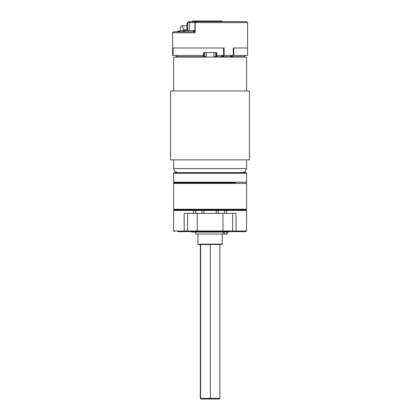 <?xml version="1.0" encoding="UTF-8"?>
<svg xmlns="http://www.w3.org/2000/svg" width="420" height="420" viewBox="0 0 420 420"><rect width="100%" height="100%" fill="white"/><g stroke="black" fill="none" stroke-linecap="round" stroke-linejoin="round"><path stroke-width="0.63" d="M235.909 183.393L173.612 183.393L173.612 209.239L246.598 209.239L246.598 183.393L235.909 183.393M246.598 209.239L245.989 209.848L246.598 210.457L226.684 210.457L226.406 209.848L245.989 209.848L174.221 209.848L193.798 209.848L193.526 210.457L173.612 210.457L173.612 231.026L197.232 231.026L197.232 231.635L188.317 231.635M235.478 182.784L174.221 182.784L235.478 182.784M227.073 231.635L236.77 231.635M188.517 231.635L184.616 231.635L184.18 231.026L184.18 213.355L197.232 213.355L197.232 231.026L246.598 231.026L245.989 231.635L197.232 231.635M184.616 231.635L177.665 231.635M183.44 231.635L193.137 231.635M226.684 213.355L226.684 210.457L193.526 210.457L193.526 213.355M203.863 213.355L203.968 209.848L216.242 209.848L216.347 213.355M197.232 213.355L236.024 213.355L236.024 231.026L235.594 231.635M222.269 244.109L221.865 244.514L198.345 244.514L197.941 244.109L222.269 244.109L222.269 234.071M173.612 173.255L174.221 172.646L245.989 172.646L246.598 173.255L173.612 173.255L173.612 182.175L246.598 182.175L246.598 173.255M191.856 231.635L191.856 232.04L228.349 232.04L228.349 231.635M226.879 232.04L226.879 234.071L227.152 234.071M226.879 234.071L223.146 234.071L223.146 232.04L223.146 234.071L195.605 234.071L195.605 232.04M176.169 56.679L176.174 55.466L176.169 56.679L176.573 57.088L176.169 56.679L204.02 56.679L204.02 52.626L204.02 55.466L203.548 55.466L203.548 52.626L216.662 52.626L216.662 55.466L216.184 55.466L216.184 52.626M223.645 47.964L223.645 55.466L223.487 47.964L173.072 47.964L173.066 55.466L203.548 55.466L203.616 57.088L204.02 56.679L204.43 56.679L204.43 57.088M233.756 55.466L233.299 55.466L233.299 47.964L247.611 47.964L247.611 55.466L233.756 55.466L233.756 47.964L247.611 47.964L247.611 22.622L194.891 22.622L196.366 21.609L246.598 21.609L247.611 22.622M213.959 56.679L216.667 56.679L216.662 55.466L223.487 55.466M246.598 90.946L246.598 57.088L173.612 57.088L173.612 90.946M249.428 159.873L170.572 159.873L170.572 90.946L249.428 90.946L249.428 159.873L249.428 90.946M180.18 31.747L180.18 30.529L182.653 30.529L183.083 31.747M228.349 21.609L222.196 21.609L222.196 21L192.538 21L192.538 21.609L188.591 21.609L206.992 21.609M195.011 30.733L195.137 32.76L172.599 32.76L172.767 32.204L173.612 31.747L194.36 31.747M173.066 47.964L173.066 55.466L172.599 55.466L172.599 32.76M233.299 55.466L223.681 55.466L223.681 47.964M224.107 55.466L224.107 47.964L172.972 47.964L172.972 55.466M192.538 21.609L192.024 21.609M222.978 213.355L222.978 231.635M216.184 55.466L216.184 56.679L216.594 57.088L216.667 56.679L244.571 56.679L244.162 57.088M222.096 56.679L221.692 57.088L222.096 56.679L222.096 55.466M215.78 52.626L215.78 57.088M246.598 159.873L246.598 168.593L173.612 168.593L174.799 171.46L177.665 172.646M194.901 31.322L194.371 31.747L194.891 31.122L194.891 22.622L187.577 22.622L188.591 21.609M194.891 22.622L195.153 22.029L196.366 21.609L195.137 22.622L195.137 32.76L194.318 31.747M246.598 168.593L245.411 171.46L242.54 172.646M173.612 231.026L174.221 231.635M187.577 213.355L187.577 231.026L188.181 231.635M173.612 209.239L174.221 209.848L173.612 210.457M232.024 231.635L232.633 231.026L232.633 213.355M200.587 244.514L200.587 398.391L219.844 398.391L219.224 399L200.981 399L200.366 398.391L201.185 399M200.366 244.514L200.366 398.391M219.844 244.514L219.844 398.391M210.32 244.514L210.31 399M204.02 55.466L204.02 56.679L203.616 57.088M187.577 30.529L187.577 22.622L186.995 23.027L187.577 23.027M186.995 30.529L186.995 23.027M186.995 29.715L183.582 29.715L183.582 30.529M183.582 29.715L182.438 25.662L181.146 25.662L180.285 28.828L180.359 31.747M186.995 25.662L182.438 25.662M213.959 52.626L213.959 57.088M206.252 52.626L206.252 57.088M173.612 159.873L173.612 168.593M184.658 31.747L184.658 30.529L183.729 30.733M183.729 30.529L182.653 30.529M193.977 31.747L193.977 30.529L192.974 30.529L192.974 31.747M194.581 31.657L194.891 30.781M184.086 31.747L183.656 30.529M194.891 30.529L193.977 30.529M184.658 30.529L192.974 30.529M177.518 31.747L177.518 31.138L180.18 31.138M178.117 31.138L178.117 31.747M220.815 21L220.815 21.609M220.91 21L220.91 21.609M218.762 21L218.762 21.609M219.46 21.609L219.46 21L219.476 21.609M217.865 21L217.865 21.609M217.649 21L217.649 21.609M216.993 21L216.993 21.609M216.899 21L216.899 21.609M218.631 21L218.631 21.609M217.954 21L217.954 21.609M216.043 21L216.221 21.609M213.738 21L213.738 21.609M212.321 21L212.321 21.609L212.09 21M211.355 21L211.355 21.609M210.483 21L210.483 21.609M210.205 21L210.205 21.609M209.564 21L209.564 21.609L208.226 21.609L208.226 21M212.352 21L212.352 21.609M212.447 21L212.447 21.609M203.915 21L203.915 21.609M206.162 21L206.162 21.609M204.971 21L204.971 21.609M204.876 21L204.876 21.609M204.005 21L204.005 21.609M207.407 21L207.407 21.609M201.359 21L201.359 21.609M200.209 21L200.209 21.609M200.12 21L200.12 21.609M198.466 21L198.466 21.609M198.371 21L198.371 21.609M201.474 21L201.653 21.609M196.549 21L196.549 21.609M195.983 21L195.983 21.609M193.258 21L193.258 21.609M192.633 21L192.633 21.609M195.893 21L195.893 21.609M194.822 21L194.822 21.609M194.728 21L194.728 21.609M233.237 55.466L233.237 47.964M217.733 209.848L218.211 210.457L218.211 213.355M224.527 213.355L224.684 209.848M202.477 209.848L201.999 210.457L201.999 213.355M195.526 209.848L195.678 213.355M224.401 232.04L224.401 234.071M232.312 55.466L232.05 57.088L231.698 55.466M231.352 55.466L231.703 57.088M230.8 55.466L230.596 57.088M223.697 55.466L223.493 57.088L223.141 55.466M222.401 55.466L222.752 57.088M221.828 55.466L221.692 57.088M204.43 52.626L204.43 56.679L206.252 56.679M189.362 30.529L189.362 22.622L190.076 21.609M246.598 182.175L245.989 182.784L246.598 183.393M173.612 182.175L174.221 182.784L173.612 183.393M246.598 210.457L246.598 231.026M197.941 244.109L197.941 234.071M227.194 234.071L227.194 232.04M244.571 55.466L244.571 56.679M213.019 21.609L213.019 21M207.506 21.609L207.506 21M203.637 21.609L203.637 21M206.624 21.609L206.624 21M205.611 21.609L205.611 21M201.92 21.609L201.92 21M197.978 21.609L197.978 21"/></g></svg>
